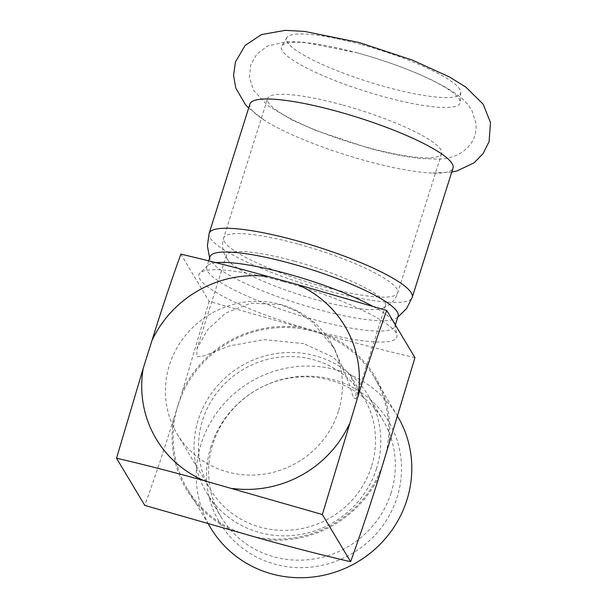 <?xml version="1.0" encoding="UTF-8"?>
<svg xmlns="http://www.w3.org/2000/svg" width="607" height="607" viewBox="0 0 607 607"><rect width="100%" height="100%" fill="white"/><g stroke="black" fill="none" stroke-linecap="round" stroke-linejoin="round"><path stroke-width="0.46" stroke-dasharray="3.04 2.28" d="M294.236 261.086A83.409 15.403 -162.5 0 0 226.343 255.494A83.409 15.403 -162.5 0 0 227.519 259.697A83.409 15.403 -162.5 0 0 317.56 300.063A83.409 15.403 -162.5 0 0 382.076 308.424A83.409 15.403 -162.5 0 0 385.445 305.655A83.409 15.403 -162.5 0 0 294.236 261.086M341.84 104.783A91.262 16.852 -162.5 0 0 267.566 98.66A91.262 16.852 -162.5 0 0 367.356 147.425A91.262 16.852 -162.5 0 0 441.638 153.548A91.262 16.852 -162.5 0 0 341.84 104.783M357.667 52.991A93.63 17.292 -162.5 0 0 281.792 45.988A93.63 17.292 -162.5 0 0 383.844 96.741A93.63 17.292 -162.5 0 0 460.189 102.234A93.63 17.292 -162.5 0 0 357.667 52.991M360.862 44.44A91.262 16.852 -162.5 0 0 286.906 37.619A91.262 16.852 -162.5 0 0 386.386 87.089A91.262 16.852 -162.5 0 0 460.804 92.446A91.262 16.852 -162.5 0 0 360.862 44.44M249.917 104.047A106.475 19.659 -162.5 0 0 264.644 120.436A106.475 19.659 -162.5 0 0 366.347 160.938A106.475 19.659 -162.5 0 0 431.539 173.056A106.475 19.659 -162.5 0 0 453.004 168.078M210.014 256.715A98.622 18.21 -162.5 0 0 210.257 259.652A98.622 18.21 -162.5 0 0 317.856 309.411A98.622 18.21 -162.5 0 0 396.242 318.296A98.622 18.21 -162.5 0 0 398.124 316.027M216.153 262.679A98.622 18.21 -162.5 0 0 207.753 265.509A98.622 18.21 -162.5 0 0 206.744 267.088A98.622 18.21 -162.5 0 0 314.585 319.783A98.622 18.21 -162.5 0 0 394.853 326.399A98.622 18.21 -162.5 0 0 394.929 324.525A98.622 18.21 -162.5 0 0 394.793 323.963M392.638 320.367A98.622 18.21 -162.5 0 0 372.045 305.898M303.819 343.63L263.931 339.624L229.226 345.982L204.104 355.831L196.865 356.757L196.934 348.759L207.518 329.753L225.743 313.053L250.729 303.174L280.495 304.653L297.187 311.452L312.127 321.831L334.442 348.638L349.412 384.239L353.373 397.858L356.036 398.928L355.823 388.784L350.459 375.414L333.395 357.333L303.819 343.63M283.401 281.648A103.789 19.166 17.5 0 1 396.978 335.14A103.789 19.166 17.5 0 1 312.423 330.147A103.789 19.166 17.5 0 1 199.991 273.029A103.789 19.166 17.5 0 1 283.401 281.648M338.403 411.296A89.396 86.019 149.1 0 1 263.613 474.211A89.396 86.019 149.1 0 1 177.214 434.088A89.396 86.019 149.1 0 1 169.436 365.065A89.396 86.019 149.1 0 1 244.234 302.157A89.396 86.019 149.1 0 1 330.633 342.28A89.396 86.019 149.1 0 1 338.403 411.296M371.492 466.578A89.396 86.019 149.1 0 1 296.694 529.494A89.396 86.019 149.1 0 1 210.295 489.371A89.396 86.019 149.1 0 1 202.526 420.355A89.396 86.019 149.1 0 1 277.316 357.44A89.396 86.019 149.1 0 1 363.714 397.562A89.396 86.019 149.1 0 1 371.492 466.578M376.545 468.543A94.305 90.739 149.1 0 1 297.642 534.911A94.305 90.739 149.1 0 1 206.501 492.581A94.305 90.739 149.1 0 1 198.299 419.778A94.305 90.739 149.1 0 1 277.202 353.411A94.305 90.739 149.1 0 1 368.343 395.734A94.305 90.739 149.1 0 1 376.545 468.543M391.098 492.869A94.305 90.739 149.1 0 1 312.195 559.237A94.305 90.739 149.1 0 1 221.054 516.906A94.305 90.739 149.1 0 1 212.852 444.104A94.305 90.739 149.1 0 1 291.755 377.736A94.305 90.739 149.1 0 1 382.896 420.059A94.305 90.739 149.1 0 1 391.098 492.869M210.97 446.441A98.463 94.745 -30.9 0 0 274.918 564.191A98.463 94.745 -30.9 0 0 397.077 497.353A98.463 94.745 -30.9 0 0 333.122 379.603A98.463 94.745 -30.9 0 0 210.97 446.441M397.858 416.736A108.858 104.745 -30.9 0 0 397.426 416A108.858 104.745 -30.9 0 0 292.225 367.144A108.858 104.745 -30.9 0 0 201.145 443.755A108.858 104.745 -30.9 0 0 210.614 527.794M178.063 405.18A108.858 104.745 149.1 0 1 313.106 331.293A108.858 104.745 149.1 0 1 374.344 377.433A108.858 104.745 149.1 0 1 383.814 461.472A108.858 104.745 149.1 0 1 248.771 535.359A108.858 104.745 149.1 0 1 187.533 489.227A108.858 104.745 149.1 0 1 178.063 405.18M414.953 357.66C386.553 351.043 357.409 343.57 327.53 335.239L209.112 301.338L180.871 254.143M234.348 531.413A109.92 105.77 149.1 0 1 173.617 419.134L182.419 391.212A109.92 105.77 149.1 0 1 298.69 327.348M209.112 301.338L182.419 391.212M173.617 419.134C164.398 448.907 154.785 477.671 144.77 505.403M297.931 244.037A91.262 16.852 -162.5 0 0 223.657 237.921A91.262 16.852 -162.5 0 0 323.455 286.686A91.262 16.852 -162.5 0 0 397.729 292.802A91.262 16.852 -162.5 0 0 297.931 244.037M209.149 233.346A106.475 19.659 -162.5 0 0 325.58 290.237A106.475 19.659 -162.5 0 0 412.236 297.377M327.53 335.239A109.92 105.77 149.1 0 1 388.26 447.526M379.458 475.448A109.92 105.77 149.1 0 1 263.188 539.304M227.519 259.697L224.294 253.794C222.276 248.809 222.056 243.521 223.657 237.921L267.566 98.66M368.047 147.911L315.67 130.429L292.589 120.277L267.748 105.648L253.506 90.246L249.394 77.317L250.706 64.919L256.852 54.069L267.725 45.92L287.323 41.633L303.295 42.171L357.371 52.862C385.559 60.67 410.666 69.858 432.67 80.42C453.429 91.096 464.378 97.894 471.867 110.459L476.009 123.365C476.996 137.129 470.911 147.607 457.761 154.815C451.016 157.691 444.445 159.133 438.049 159.14L421.121 158.51C405.726 156.91 388.04 153.374 368.047 147.911M286.906 37.619L281.792 45.988M451.745 172.077L431.539 173.056M397.729 317.271L396.242 318.296M395.332 324.874L394.853 326.399M226.343 255.494L196.934 348.759M394.929 324.525L396.978 335.14M177.214 434.088L210.295 489.371M206.501 492.581L221.054 516.906M397.426 416L374.344 377.433M208.512 524.281L187.533 489.227M368.343 395.734L382.896 420.059M330.633 342.28L334.442 348.638M350.459 375.414L363.714 397.562M207.753 265.509L199.991 273.029M385.445 305.655L356.036 398.928M208.717 260.813L206.744 267.088M209.62 257.96L210.257 259.652M248.658 108.046L264.644 120.436M460.804 92.446L460.189 102.234M441.638 153.548L397.729 292.802C395.825 298.31 392.615 302.521 388.093 305.442L382.076 308.424"/><path stroke-width="0.91" d="M209.149 233.346A106.475 19.659 -162.5 0 1 295.806 240.486A106.475 19.659 -162.5 0 1 412.236 297.377L453.004 168.078A106.475 19.659 -162.5 0 0 336.574 111.187A106.475 19.659 -162.5 0 0 249.917 104.047L209.149 233.346L207.382 245.827L209.62 257.96M395.332 324.874L398.124 316.027A98.622 18.21 -162.5 0 0 290.283 263.324A98.622 18.21 -162.5 0 0 210.014 256.715L208.717 260.813M394.793 323.963A98.622 18.21 -162.5 0 0 392.638 320.367M372.045 305.898A98.622 18.21 -162.5 0 0 287.005 273.704A98.622 18.21 -162.5 0 0 216.153 262.679M208.512 524.281L210.614 527.794A108.858 104.745 -30.9 0 0 315.822 576.65A108.858 104.745 -30.9 0 0 406.895 500.039A108.858 104.745 -30.9 0 0 397.858 416.736M152.023 340.413C161.234 310.632 170.855 281.876 180.871 254.143C209.271 260.752 238.414 268.226 268.294 276.557A109.92 105.77 -30.9 0 0 152.023 340.413L143.222 368.335A109.92 105.77 -30.9 0 0 203.952 480.623C174.05 472.284 144.906 464.81 116.529 458.202L144.77 505.403L263.188 539.304C293.09 547.643 322.234 555.117 350.611 561.718L322.37 514.524L203.952 480.623M322.37 514.524L357.864 396.728A109.92 105.77 -30.9 0 0 297.134 284.448L268.294 276.557M297.134 284.448L386.712 310.458L414.953 357.66L379.458 475.448C370.24 505.229 360.626 533.985 350.611 561.718M357.864 396.728C367.076 366.954 376.697 338.19 386.712 310.458M116.529 458.202L143.222 368.335M232.792 488.514A109.92 105.77 -30.9 0 0 349.063 424.65M248.658 108.046L245.387 104.556L235.782 88.015L233.566 75.443L235.425 61.99L245.122 45.472L261.435 34.576L285.214 30.35L304.464 31.389L359.245 42.536L412.396 60.108L449.37 76.937L465.819 87.074L483.18 104.207L490.471 122.5L489.098 141.606L483.013 153.738L474.075 162.835L456.904 170.969L451.745 172.077M412.236 297.377L406.523 308.614L397.729 317.271"/></g></svg>
